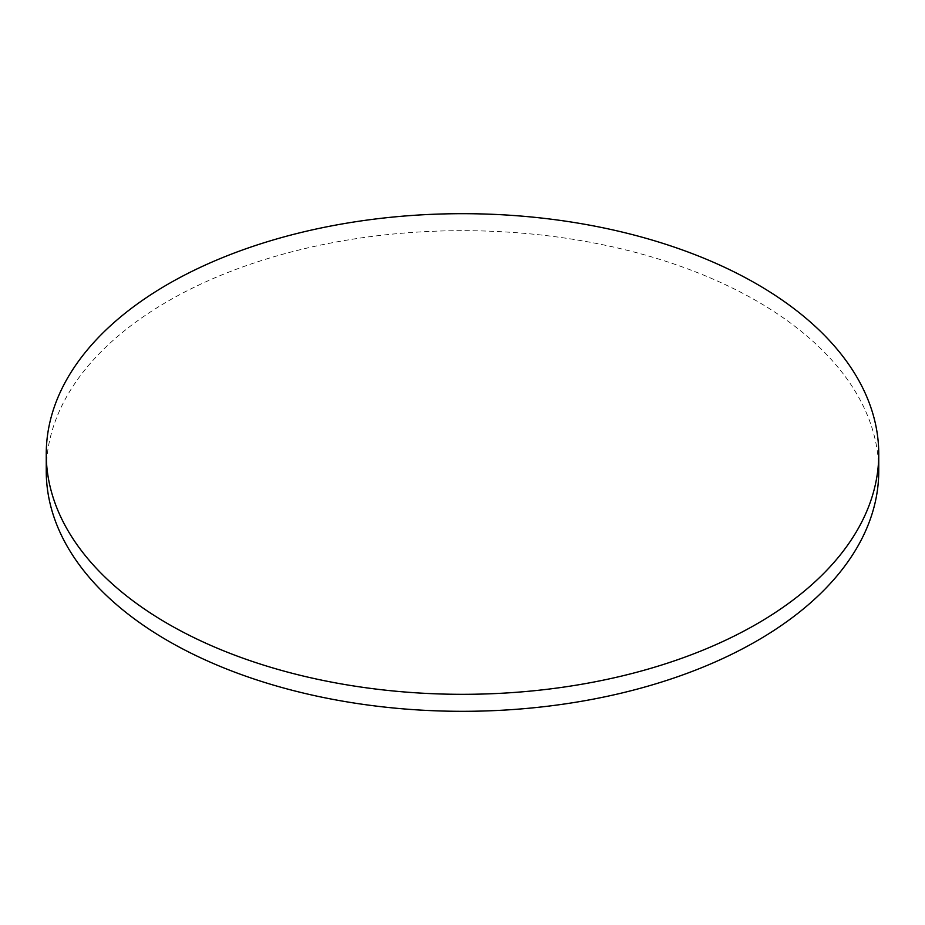 <?xml version="1.0" encoding="UTF-8"?>
<svg xmlns="http://www.w3.org/2000/svg" width="925" height="925" viewBox="0 0 925 925"><rect width="100%" height="100%" fill="white"/><g stroke="black" fill="none" stroke-linecap="round" stroke-linejoin="round"><path stroke-width="0.69" stroke-dasharray="4.62 3.47" d="M878.75 470.998A416.25 240.315 0 0 0 756.835 301.064A416.25 240.315 0 0 0 303.203 248.975A416.25 240.315 0 0 0 46.25 470.998"/><path stroke-width="1.39" d="M168.165 623.936A416.25 240.315 0 0 0 621.797 676.025A416.25 240.315 0 0 0 878.75 454.002A416.25 240.315 0 0 0 756.835 284.067A416.25 240.315 0 0 0 303.203 231.978A416.25 240.315 0 0 0 46.25 454.002A416.25 240.315 0 0 0 168.165 623.936M46.25 454.002L46.25 470.998A416.25 240.315 0 0 0 168.165 640.933A416.25 240.315 0 0 0 621.797 693.022A416.25 240.315 0 0 0 878.75 470.998L878.75 454.002"/></g></svg>
